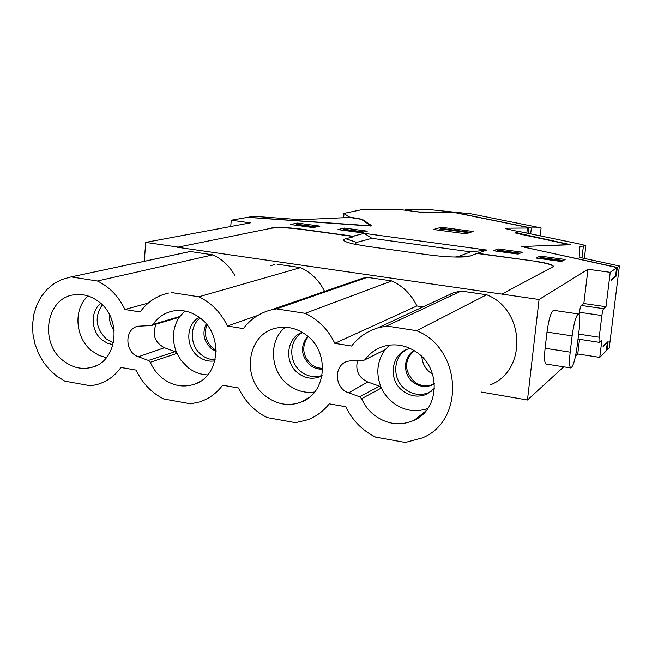 <?xml version="1.0" encoding="UTF-8"?>
<svg xmlns="http://www.w3.org/2000/svg" width="652" height="652" viewBox="0 0 652 652"><rect width="100%" height="100%" fill="white"/><g stroke="black" fill="none" stroke-linecap="round" stroke-linejoin="round"><path stroke-width="0.98" d="M234.72 275.315C229.398 265.967 222.136 259.146 212.927 254.85L190.278 251.55L70.18 277.124L61.614 279.586L53.741 283.799L46.83 289.602L41.1 296.799L36.732 305.128L33.871 314.313L32.6 324.044L32.95 334.011L34.915 343.881L38.411 353.335L43.342 362.056L49.544 369.765L56.814 376.204L64.907 381.167L90.652 385.805L96.928 384.566C106.683 381.787 114.687 376.082 120.954 367.451L136.113 370.1C142.283 383.164 151.5 392.781 163.758 398.967L190.702 403.816L199.577 401.917C208.86 398.869 216.554 393.303 222.658 385.21L238.534 387.989C244.875 401.355 254.443 411.233 267.238 417.606L295.462 422.683L307.76 419.774C316.277 416.498 323.433 411.184 329.211 403.824L345.862 406.726C352.373 420.426 362.316 430.564 375.691 437.133L405.299 442.472L422.113 437.973C465.169 421.045 461.926 348.698 416.661 330.703L386.595 326.024L377.899 327.858C367.223 331.183 358.453 337.247 351.583 346.049L334.802 343.343L416.897 305.951L423.083 306.88M481.315 392.031L527.468 400.002L539.065 299.504L587.974 269.268L583.842 303.522L581.258 305.446L603.622 308.689C602.97 309.553 602.391 311.843 601.877 315.552L599.221 337.223C598.87 340.377 598.911 342.08 599.343 342.333L601.91 339.969L599.758 357.386L577.762 353.963L575.553 355.984M599.758 357.386L606.336 350.719L607.395 342.479M563.727 366.815L527.468 400.002M577.762 353.963L579.53 339.317M579.147 314.72L579.441 312.267C579.946 308.567 580.549 306.293 581.258 305.446M570.753 367.932L546.156 364.028C544.461 363.294 544.11 358.038 545.105 348.258L546.995 332.072C548.829 319.024 551.021 311.77 553.564 310.311L553.67 310.328M271.297 228.233L177.45 247.271L271.297 228.233C277.964 227.312 287.907 227.678 301.142 229.325L354.142 236.603L345.739 238.738C341.567 239.985 344.036 241.696 353.164 243.889L366.554 246.26L427.549 254.736C441.453 256.586 453.311 257.336 463.132 257.002L470.483 255.967L476.938 253.473L534.159 261.093C545.504 262.74 551.877 264.41 553.303 266.106L552.855 266.847L501.861 294.109L539.065 299.504M230.743 226.513L231.24 220.229L250.335 222.854L145.657 242.389L144.336 261.297M583.842 303.522L606.001 306.733L610.239 272.332L587.974 269.268M604.371 344.574L604.86 344.712L604.95 344.012L603.19 345.731L603.076 346.701L607.379 342.243M616.629 267.907L615.553 276.269L611.389 279.333L611.266 280.319L616.254 276.049L617.322 267.434L524.958 247.361L523.181 246.717L524.501 246.399L570.834 244.769L516.237 232.756L519.473 231.558L582.114 244.524L585.855 245.788L579.921 246.423L579.147 257.304L619.4 266L617.322 267.434M441.322 227.255L473.116 231.476L465.903 233.807L433.539 229.488L441.322 227.255L441.176 228.705M337.989 229.561L361.069 232.707L367.263 231.158L344.443 228.061L337.989 229.561M344.305 229.545L344.443 228.061M497.835 250.661L498.022 248.917L493.409 250.751L518.087 254.109L522.399 252.226L498.022 248.917M297.434 223.057L319.977 226.13L313.18 227.605L290.385 224.492L297.434 223.057L297.312 224.5M565.178 259.496L540.158 256.089L536.034 258.053L561.38 261.517L565.178 259.496M539.929 258.029L540.158 256.089M442.292 297.956L453.735 292.642L461.151 291.036L386.595 326.024M334.802 343.343C328.225 329.594 318.339 319.594 305.16 313.343L391.754 280.922C402.993 286.089 411.371 294.435 416.897 305.951M362.642 278.241L271.134 309.904L276.513 308.885L367.255 277.353L362.642 278.241L355.544 280.694M271.134 309.904C259.757 312.87 250.507 319.105 243.383 328.608L227.385 326.024L257.695 315.486M227.385 326.024C220.987 312.601 211.476 302.854 198.86 296.799L300.588 267.63C311.159 272.544 319.162 280.474 324.59 291.411M274.484 264.647L270.156 265.804M168.591 293.05C156.839 295.666 147.368 301.974 140.164 311.966L124.891 309.496L148.224 303.082M124.891 309.496C118.664 296.383 109.503 286.888 97.417 281.004L212.927 254.85M271.313 228.004C277.98 227.083 287.931 227.45 301.167 229.096L352.936 236.211L364.215 233.351L371.917 238.322L356.766 242.373C354.541 243.033 355.332 243.938 359.154 245.095M352.936 236.211L354.142 236.603M364.215 233.351L486.865 250.075L470.703 251.876L371.917 238.322M476.938 253.473L486.865 250.075M454.982 257.059L458.478 256.464L470.703 251.876M100.807 303.424C90 311.42 90.889 331.542 102.364 340.181L107.458 343.245L113.024 344.704M88.093 295.967C72.991 308.966 75.143 338.209 91.989 351.012L98.876 355.316L106.382 357.703M102.282 304.843C94.328 316.766 95.64 328.127 106.227 338.901L113.497 342.732M199.235 317.337C185.804 324.125 185.249 346.864 198.167 356.383C203.318 360.32 208.885 361.811 214.867 360.858M184.777 311.004L178.974 317.605C172.535 328.233 171.68 339.741 176.415 352.121L180.881 360.108L187.947 367.516C193.946 372.21 200.547 374.664 207.735 374.884M200.172 318.046C189.08 326.163 189.903 346.293 201.615 354.998C205.73 358.184 210.237 359.757 215.144 359.717M302.259 332.341C286.212 337.581 283.84 362.887 298.29 373.311C305.063 378.299 312.194 379.48 319.692 376.856L322.015 375.772M285.25 327.255C268.282 340.613 269.961 371.241 288.241 384.77C296.318 390.915 305.128 393.319 314.671 391.991M302.552 332.512C288.755 339.456 288.078 362.21 301.281 371.803C307.834 376.644 314.761 377.858 322.072 375.446M410.19 348.445L408.845 348.787C391.078 353.188 387.484 380.002 403.026 391.029C410.703 396.538 418.706 397.549 427.019 394.061L434.468 388.323M389.383 345.104L384.37 350.695C377.076 361.721 375.894 373.718 380.841 386.66L381.412 387.964C384.158 393.881 388.079 398.828 393.172 402.822C404.101 410.784 415.666 412.659 427.891 408.445M406.807 349.496C392.634 356.783 391.95 379.643 405.511 389.391C413.107 394.835 421.021 395.829 429.244 392.382L431.974 390.85M364.688 359.896L385.177 349.611L363.946 360.254L351.721 360.605L347.377 361.338C333.359 365.193 334.362 388.429 348.681 392.83L359.611 396.766L379.488 386.18L367.736 381.99L348.681 392.83M357.573 360.499C355.177 370.352 358.559 377.516 367.736 381.99M379.488 386.18L381.412 387.964L361.64 398.69L359.611 396.766M151.631 325.462L178.175 317.589L179.691 316.562L152.975 324.427L151.378 325.535L138.028 326.22C124.271 328.665 124.614 352.455 138.411 356.766L148.403 360.45L175.176 351.664L164.402 347.736L138.411 356.766M156.178 324.117C151.883 334.435 154.622 342.308 164.402 347.736M175.176 351.664L176.961 353.368L150.278 362.276L148.403 360.45M579.115 330.091C580.182 320.222 579.946 314.851 578.405 313.962C576.075 315.462 573.98 322.773 572.13 335.886L570.182 352.145C569.139 361.974 569.383 367.247 570.916 367.956C573.287 366.245 575.382 358.91 577.207 345.943L579.115 330.091M553.303 266.44L553.271 266.342C551.853 264.647 545.471 262.976 534.135 261.33M478.258 253.416L534.159 261.093M361.64 398.69C364.566 405.332 368.861 410.882 374.517 415.34C387.247 424.55 400.475 426.188 414.207 420.255C438.992 409.521 441.298 369.684 417.777 353.042C407.353 345.47 396.237 343.156 384.435 346.098C376.636 348.339 370.303 352.699 365.43 359.187M265.902 396.286C277.092 404.599 288.852 406.53 301.2 402.064C326.611 393.164 330.042 352.047 306.448 335.177C297.125 328.258 287.157 325.878 276.529 328.037C247.377 333.294 240.694 378.046 265.902 396.286M150.278 362.276C153.065 368.608 157.059 373.881 162.275 378.103C172.275 385.707 182.862 387.793 194.035 384.346C219.569 376.986 223.758 335.095 200.303 318.143C191.851 311.754 182.804 309.366 173.147 310.988C164.728 312.699 158.004 317.174 152.975 324.427M63.301 360.743C72.356 367.761 81.965 369.92 92.144 367.215C117.499 361.143 122.16 318.82 98.998 301.892C91.256 295.935 82.959 293.563 74.116 294.794C46.129 297.842 39.047 342.789 63.301 360.743M71.321 276.937L97.417 281.004M277.035 264.199L300.588 267.63M171.533 292.544L198.86 296.799M367.255 277.353L391.754 280.922M276.513 308.885L305.16 313.343M461.151 291.036L486.661 294.761L416.661 330.703M231.24 220.229L246.725 217.499L251.159 217.499L371.567 225.869M530.679 233.881L531.347 227.996L456.237 212.764L449.709 212.226L419.448 212.104L401.404 209.74L362.137 209.61L343.963 213.4L348.934 216.929L362.267 219.308L371.591 225.616M456.229 212.894L527.101 227.271L528.674 227.792L527.403 228.021L506.653 228.176L506.571 228.885M610.239 272.332L616.588 267.939L614.445 267.002L521.649 246.562L569.359 244.622L516.604 233.367L514.99 232.805L518.104 231.484L506.857 228.942L505.3 228.412L506.653 228.176M177.45 247.271L501.861 294.109M606.001 306.733L603.622 308.689M248.51 217.393L366.131 225.722L370.442 225.519L361.371 219.308L349.668 217.442L300.613 219.708L253.604 216.285L248.526 217.181M604.86 344.712L608.153 341.485L607.102 349.953L609.253 347.769L619.4 266M190.278 251.55L186.7 252.259M490.72 384.737C527.354 370.043 524.933 309.521 486.661 294.761M145.657 242.389L177.466 247.01M450.222 293.873L450.019 294.362M612.024 278.86L612.97 279.08M456.237 212.764L449.725 212.096L419.489 211.973L412.855 211.289L405.544 209.765L432.586 209.92L471.518 213.913L432.586 209.92M364.028 231.973L344.998 229.382L343.156 230.27M497.403 251.289L497.663 250.727L519.139 253.652M520.149 253.212L498.739 250.295L497.663 250.727M563.206 260.539L540.915 257.499L539.962 257.964L562.317 261.012M539.709 258.551L539.962 257.964M439.399 230.27L440.507 228.901L441.917 228.493L470.565 232.299M316.456 226.896L297.956 224.369L296.31 224.712L314.859 227.238M295.943 225.25L296.31 224.712M616.254 276.049L615.643 275.91M606.499 349.782L607.102 349.953M531.347 227.996L541.111 227.923L471.518 213.913M343.498 229.74L362.569 232.332M440.507 228.901L469.244 232.731M540.206 235.845L541.111 227.923M432.561 374.158L430.312 372.651C425.161 368.51 422.341 363.164 421.868 356.603M434.387 383.718L431.111 385.087C425.177 386.693 419.619 385.601 414.436 381.811C404.036 370.931 403.963 360.532 414.232 350.605M434.395 383.792L431.632 385.21C425.251 387.541 419.171 386.62 413.401 382.463C402.602 374.721 403.001 356.579 414.167 350.572M322.691 368.527L316.807 367.565L311.436 364.639C302.471 355.829 301.371 346.473 308.16 336.579M322.683 369.081C318.152 369.399 313.987 368.119 310.181 365.234C300.841 355.837 300.026 346.171 307.744 336.228M216.089 350.23L212.902 348.209C205.682 341.599 203.701 333.791 206.945 324.777M216.097 351.42L211.444 348.755C203.734 341.518 201.981 333.213 206.195 323.857M113.627 326.579L111.215 318.404M114.165 330.295C110.587 325.788 109.08 320.686 109.634 314.981M345.739 238.738L356.766 242.373M470.483 255.967L458.478 256.464M362.267 219.308L362.21 219.879M348.934 216.929L348.877 217.483M344.044 213.489L343.653 217.719M527.403 228.021L526.832 233.082M517.981 231.615L517.924 232.128M522.969 246.244L522.88 247.075M616.588 267.939L615.553 276.269M546.995 332.072L572.13 335.886M545.105 348.258L570.182 352.145M578.634 334.109L599.221 337.223M579.441 312.267L601.877 315.552M606.336 350.719L607.354 342.536M581.983 257.915L583.369 246.35M453.735 292.642L377.899 327.858M456.881 257.092L463.132 257.002M322.055 375.519L319.692 376.856M429.244 392.382L427.019 394.061M355.283 244.353L353.164 243.889M426.172 410.736L414.207 420.255M309.578 397.117L301.2 402.064M199.699 381.722L194.035 384.346M95.925 365.796L92.144 367.215M343.963 213.4L343.563 217.727M528.674 227.85L528.047 233.334M518.096 231.542L518.03 232.088M553.564 310.311L578.405 313.962M578.031 339.089L599.343 342.333M189.276 251.713L70.18 277.124M370.393 226.024L370.434 225.559M523.132 247.141L523.181 246.717M584.339 258.42L585.838 245.943M431.111 385.087L434.362 383.368M431.632 385.21L432.626 384.55"/></g></svg>
